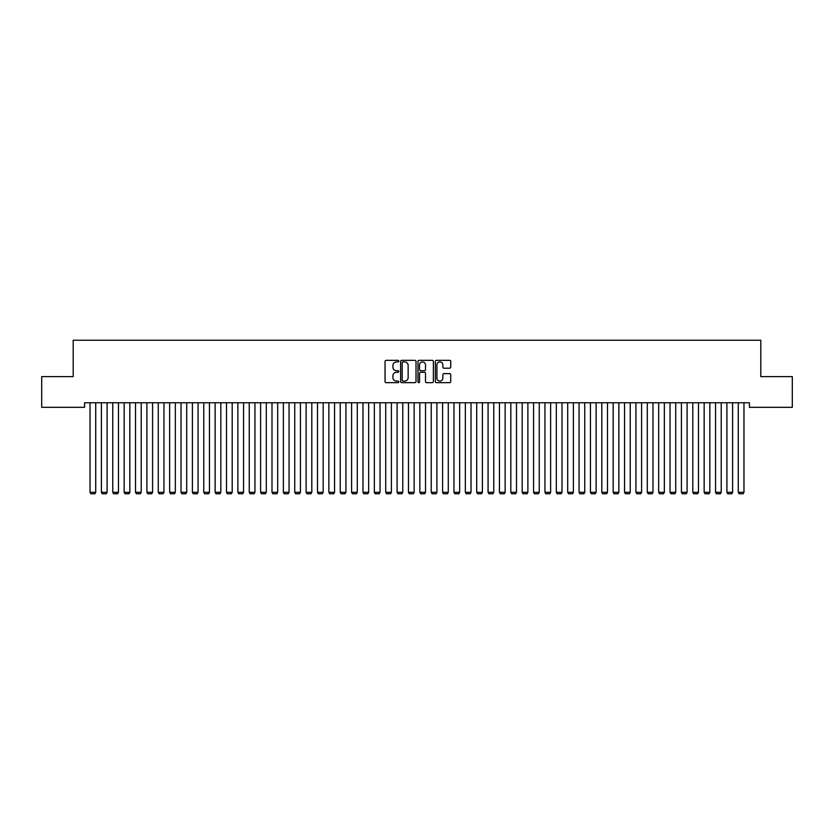 <?xml version="1.0" encoding="UTF-8"?>
<svg xmlns="http://www.w3.org/2000/svg" width="834" height="834" viewBox="0 0 834 834"><rect width="100%" height="100%" fill="white"/><g stroke="black" fill="none" stroke-linecap="round" stroke-linejoin="round"><path stroke-width="1.25" d="M398.808 361.112A0.782 0.782 0 0 0 398.026 360.33L386.163 360.33A1.115 1.115 0 0 0 385.047 361.456L385.047 381.545A1.115 1.115 0 0 0 386.163 382.66L398.026 382.66A0.782 0.782 0 0 0 398.808 381.878A0.782 0.782 0 0 0 398.026 381.096L396.484 381.096A3.576 3.576 0 0 1 392.918 377.531L392.918 375.853A3.576 3.576 0 0 1 396.484 372.277L398.026 372.277A0.782 0.782 0 0 0 398.808 371.495A0.782 0.782 0 0 0 398.026 370.713L396.484 370.713A3.576 3.576 0 0 1 392.918 367.148L392.918 365.469A3.576 3.576 0 0 1 396.484 361.893L398.026 361.893A0.782 0.782 0 0 0 398.808 361.112M449.62 368.201A1.115 1.115 0 0 0 450.735 367.085L450.735 361.456A1.115 1.115 0 0 0 449.62 360.33L436.453 360.33A1.115 1.115 0 0 0 435.338 361.456L435.338 381.545A1.115 1.115 0 0 0 436.453 382.66L449.62 382.66A1.115 1.115 0 0 0 450.735 381.545L450.735 374.737A1.115 1.115 0 0 0 449.62 373.622L443.99 373.622A1.115 1.115 0 0 0 442.875 374.737L442.875 378.115A2.982 2.982 0 0 1 439.883 381.096A2.982 2.982 0 0 1 436.901 378.115L436.901 364.885A2.982 2.982 0 0 1 439.883 361.893A2.982 2.982 0 0 1 442.875 364.885L442.875 367.085A1.115 1.115 0 0 0 443.99 368.201L449.62 368.201M749.422 402.77L84.578 402.77L84.578 407.326L41.7 407.326L41.7 376.614L73.204 376.614L73.204 340.22L760.796 340.22L760.796 376.614L792.3 376.614L792.3 407.326L749.422 407.326L749.422 402.77M416.02 361.456A1.115 1.115 0 0 0 414.905 360.33L401.738 360.33A1.115 1.115 0 0 0 400.622 361.456L400.622 381.545A1.115 1.115 0 0 0 401.738 382.66L414.905 382.66A1.115 1.115 0 0 0 416.02 381.545L416.02 361.456M419.095 360.33L432.262 360.33A1.115 1.115 0 0 1 433.378 361.456L433.378 381.545A1.115 1.115 0 0 1 432.262 382.66L426.633 382.66A1.115 1.115 0 0 1 425.507 381.545L425.507 373.392A1.115 1.115 0 0 0 424.391 372.277L420.659 372.277A1.115 1.115 0 0 0 419.544 373.392L419.544 381.878A0.782 0.782 0 0 1 418.762 382.66A0.782 0.782 0 0 1 417.98 381.878L417.98 361.456A1.115 1.115 0 0 1 419.095 360.33M402.958 361.893A0.782 0.782 0 0 0 402.186 362.675L402.186 380.314A0.782 0.782 0 0 0 402.958 381.096L404.584 381.096A3.576 3.576 0 0 0 408.149 377.531L408.149 365.469A3.576 3.576 0 0 0 404.584 361.893L402.958 361.893M425.507 364.938A2.982 2.982 0 0 0 422.525 361.956A2.982 2.982 0 0 0 419.544 364.938L419.544 369.598A1.115 1.115 0 0 0 420.659 370.713L424.391 370.713A1.115 1.115 0 0 0 425.507 369.598L425.507 364.938M95.722 402.77L95.722 492.3L90.03 492.3L90.03 402.77M95.722 492.3L94.867 493.78L90.885 493.78L90.03 492.3M107.096 402.77L107.096 492.3L101.404 492.3L101.404 402.77M107.096 492.3L106.241 493.78L102.259 493.78L101.404 492.3M118.47 402.77L118.47 492.3L112.778 492.3L112.778 402.77M118.47 492.3L117.615 493.78L113.632 493.78L112.778 492.3M129.843 402.77L129.843 492.3L124.151 492.3L124.151 402.77M129.843 492.3L128.989 493.78L125.006 493.78L124.151 492.3M141.207 402.77L141.207 492.3L135.525 492.3L135.525 402.77M141.207 492.3L140.362 493.78L136.38 493.78L135.525 492.3M152.58 402.77L152.58 492.3L146.899 492.3L146.899 402.77M152.58 492.3L151.736 493.78L147.754 493.78L146.899 492.3M163.954 402.77L163.954 492.3L158.272 492.3L158.272 402.77M163.954 492.3L163.099 493.78L159.127 493.78L158.272 492.3M175.328 402.77L175.328 492.3L169.646 492.3L169.646 402.77M175.328 492.3L174.473 493.78L170.501 493.78L169.646 492.3M186.701 402.77L186.701 492.3L181.02 492.3L181.02 402.77M186.701 492.3L185.846 493.78L181.864 493.78L181.02 492.3M198.075 402.77L198.075 492.3L192.393 492.3L192.393 402.77M198.075 492.3L197.22 493.78L193.238 493.78L192.393 492.3M209.449 402.77L209.449 492.3L203.757 492.3L203.757 402.77M209.449 492.3L208.594 493.78L204.611 493.78L203.757 492.3M220.822 402.77L220.822 492.3L215.13 492.3L215.13 402.77M220.822 492.3L219.968 493.78L215.985 493.78L215.13 492.3M232.196 402.77L232.196 492.3L226.504 492.3L226.504 402.77M232.196 492.3L231.341 493.78L227.359 493.78L226.504 492.3M243.57 402.77L243.57 492.3L237.878 492.3L237.878 402.77M243.57 492.3L242.715 493.78L238.732 493.78L237.878 492.3M254.943 402.77L254.943 492.3L249.251 492.3L249.251 402.77M254.943 492.3L254.089 493.78L250.106 493.78L249.251 492.3M266.307 402.77L266.307 492.3L260.625 492.3L260.625 402.77M266.307 492.3L265.462 493.78L261.48 493.78L260.625 492.3M277.68 402.77L277.68 492.3L271.999 492.3L271.999 402.77M277.68 492.3L276.836 493.78L272.854 493.78L271.999 492.3M289.054 402.77L289.054 492.3L283.372 492.3L283.372 402.77M289.054 492.3L288.199 493.78L284.227 493.78L283.372 492.3M300.428 402.77L300.428 492.3L294.746 492.3L294.746 402.77M300.428 492.3L299.573 493.78L295.601 493.78L294.746 492.3M311.801 402.77L311.801 492.3L306.12 492.3L306.12 402.77M311.801 492.3L310.946 493.78L306.964 493.78L306.12 492.3M323.175 402.77L323.175 492.3L317.493 492.3L317.493 402.77M323.175 492.3L322.32 493.78L318.338 493.78L317.493 492.3M334.549 402.77L334.549 492.3L328.857 492.3L328.857 402.77M334.549 492.3L333.694 493.78L329.711 493.78L328.857 492.3M345.922 402.77L345.922 492.3L340.23 492.3L340.23 402.77M345.922 492.3L345.067 493.78L341.085 493.78L340.23 492.3M357.296 402.77L357.296 492.3L351.604 492.3L351.604 402.77M357.296 492.3L356.441 493.78L352.459 493.78L351.604 492.3M368.67 402.77L368.67 492.3L362.978 492.3L362.978 402.77M368.67 492.3L367.815 493.78L363.832 493.78L362.978 492.3M380.043 402.77L380.043 492.3L374.351 492.3L374.351 402.77M380.043 492.3L379.189 493.78L375.206 493.78L374.351 492.3M391.407 402.77L391.407 492.3L385.725 492.3L385.725 402.77M391.407 492.3L390.562 493.78L386.58 493.78L385.725 492.3M402.78 402.77L402.78 492.3L397.099 492.3L397.099 402.77M402.78 492.3L401.936 493.78L397.954 493.78L397.099 492.3M414.154 402.77L414.154 492.3L408.472 492.3L408.472 402.77M414.154 492.3L413.299 493.78L409.327 493.78L408.472 492.3M425.528 402.77L425.528 492.3L419.846 492.3L419.846 402.77M425.528 492.3L424.673 493.78L420.701 493.78L419.846 492.3M436.901 402.77L436.901 492.3L431.22 492.3L431.22 402.77M436.901 492.3L436.046 493.78L432.064 493.78L431.22 492.3M448.275 402.77L448.275 492.3L442.593 492.3L442.593 402.77M448.275 492.3L447.42 493.78L443.438 493.78L442.593 492.3M459.649 402.77L459.649 492.3L453.957 492.3L453.957 402.77M459.649 492.3L458.794 493.78L454.811 493.78L453.957 492.3M471.022 402.77L471.022 492.3L465.33 492.3L465.33 402.77M471.022 492.3L470.168 493.78L466.185 493.78L465.33 492.3M482.396 402.77L482.396 492.3L476.704 492.3L476.704 402.77M482.396 492.3L481.541 493.78L477.559 493.78L476.704 492.3M493.77 402.77L493.77 492.3L488.078 492.3L488.078 402.77M493.77 492.3L492.915 493.78L488.933 493.78L488.078 492.3M505.143 402.77L505.143 492.3L499.451 492.3L499.451 402.77M505.143 492.3L504.289 493.78L500.306 493.78L499.451 492.3M516.507 402.77L516.507 492.3L510.825 492.3L510.825 402.77M516.507 492.3L515.662 493.78L511.68 493.78L510.825 492.3M527.88 402.77L527.88 492.3L522.199 492.3L522.199 402.77M527.88 492.3L527.036 493.78L523.054 493.78L522.199 492.3M539.254 402.77L539.254 492.3L533.572 492.3L533.572 402.77M539.254 492.3L538.399 493.78L534.427 493.78L533.572 492.3M550.628 402.77L550.628 492.3L544.946 492.3L544.946 402.77M550.628 492.3L549.773 493.78L545.801 493.78L544.946 492.3M562.001 402.77L562.001 492.3L556.32 492.3L556.32 402.77M562.001 492.3L561.146 493.78L557.164 493.78L556.32 492.3M573.375 402.77L573.375 492.3L567.693 492.3L567.693 402.77M573.375 492.3L572.52 493.78L568.538 493.78L567.693 492.3M584.749 402.77L584.749 492.3L579.057 492.3L579.057 402.77M584.749 492.3L583.894 493.78L579.911 493.78L579.057 492.3M596.122 402.77L596.122 492.3L590.43 492.3L590.43 402.77M596.122 492.3L595.268 493.78L591.285 493.78L590.43 492.3M607.496 402.77L607.496 492.3L601.804 492.3L601.804 402.77M607.496 492.3L606.641 493.78L602.659 493.78L601.804 492.3M618.87 402.77L618.87 492.3L613.178 492.3L613.178 402.77M618.87 492.3L618.015 493.78L614.033 493.78L613.178 492.3M630.243 402.77L630.243 492.3L624.551 492.3L624.551 402.77M630.243 492.3L629.389 493.78L625.406 493.78L624.551 492.3M641.607 402.77L641.607 492.3L635.925 492.3L635.925 402.77M641.607 492.3L640.762 493.78L636.78 493.78L635.925 492.3M652.98 402.77L652.98 492.3L647.299 492.3L647.299 402.77M652.98 492.3L652.136 493.78L648.154 493.78L647.299 492.3M664.354 402.77L664.354 492.3L658.672 492.3L658.672 402.77M664.354 492.3L663.499 493.78L659.527 493.78L658.672 492.3M675.728 402.77L675.728 492.3L670.046 492.3L670.046 402.77M675.728 492.3L674.873 493.78L670.901 493.78L670.046 492.3M687.101 402.77L687.101 492.3L681.42 492.3L681.42 402.77M687.101 492.3L686.246 493.78L682.264 493.78L681.42 492.3M698.475 402.77L698.475 492.3L692.793 492.3L692.793 402.77M698.475 492.3L697.62 493.78L693.638 493.78L692.793 492.3M709.849 402.77L709.849 492.3L704.157 492.3L704.157 402.77M709.849 492.3L708.994 493.78L705.011 493.78L704.157 492.3M721.222 402.77L721.222 492.3L715.53 492.3L715.53 402.77M721.222 492.3L720.367 493.78L716.385 493.78L715.53 492.3M732.596 402.77L732.596 492.3L726.904 492.3L726.904 402.77M732.596 492.3L731.741 493.78L727.759 493.78L726.904 492.3M743.97 402.77L743.97 492.3L738.278 492.3L738.278 402.77M743.97 492.3L743.115 493.78L739.132 493.78L738.278 492.3"/></g></svg>
